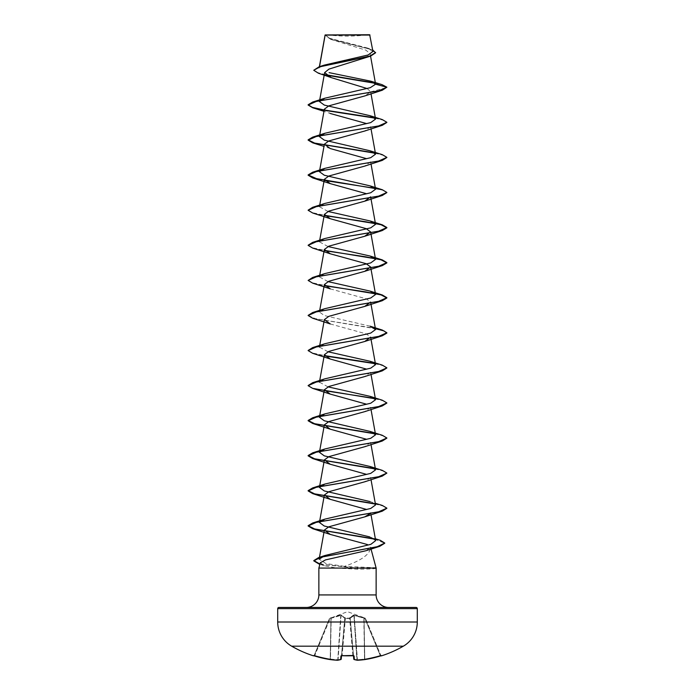 <?xml version="1.0" encoding="UTF-8"?>
<svg xmlns="http://www.w3.org/2000/svg" width="695" height="695" viewBox="0 0 695 695"><rect width="100%" height="100%" fill="white"/><g stroke="black" fill="none" stroke-linecap="round" stroke-linejoin="round"><path stroke-width="0.52" stroke-dasharray="3.48 2.61" d="M381.572 655.819L381.52 655.698A0.591 0.591 -22.5 0 1 380.791 655.368L365.518 618.489L380.791 655.368L380.226 655.472L381.373 655.724L380.791 655.368A0.591 0.591 157.5 0 0 381.32 655.724M340.976 659.486A0.591 0.539 72.9 0 0 341.193 659.042A0.591 0.539 72.9 0 1 340.62 659.572A0.591 0.582 5 0 0 341.236 659.051A0.591 0.582 5 0 1 341.236 659.051L344.807 618.324L341.558 655.472L342.114 655.724L340.932 655.984L340.62 659.572A111.626 42.551 -84.6 0 1 337.509 660.25L337.787 659.711L337.509 660.25A111.626 102.738 -77.1 0 1 330.151 659.572L330.464 659.042L330.151 659.572A111.643 111.217 0 0 1 314.6 655.984L313.428 655.819L314.157 655.481M365.501 618.428L354.181 614.953L349.663 618.159L353.529 614.953L365.153 618.098L347.5 611.678L329.482 618.489L340.75 615.457L330.95 618.324L330.238 659.042A111.052 110.627 180 0 1 314.774 655.472L314.209 655.368L329.482 618.489L314.209 655.368L314.6 655.984L330.029 618.663L314.774 655.472A111.052 110.627 180 0 0 330.238 659.042L330.95 618.324L330.029 618.663L329.83 618.159L340.819 614.953L345.337 618.159L349.663 618.159A0.591 0.556 -5 0 1 350.228 618.663L353.755 659.042A0.591 0.582 175 0 0 354.381 659.572L354.068 655.984L352.895 655.698A111.296 102.825 0 0 1 347.5 655.819A111.296 102.825 0 0 1 342.105 655.698L341.558 655.472L344.807 618.324L341.532 655.759M349.655 618.489L345.363 618.489L349.637 618.489L352.86 655.368A110.705 102.278 180 0 1 342.14 655.368A110.705 102.278 180 0 0 347.5 655.481A110.705 102.278 180 0 0 352.86 655.368L349.655 618.489M403.335 646.185L291.665 646.185M381.52 655.698L380.4 655.984L380.226 655.472L380.4 655.984A111.643 111.217 0 0 1 364.849 659.572L364.536 659.042L364.849 659.572A111.626 102.738 77.1 0 1 357.491 660.25L357.491 660.25A111.626 42.551 84.6 0 1 354.381 659.572A0.591 0.539 107.1 0 1 353.807 659.042A111.035 42.334 -95.4 0 0 356.9 659.711L356.9 659.711A0.591 0.547 97.1 0 0 357.491 660.25L357.213 659.711A111.035 102.191 -102.9 0 0 364.536 659.042L363.824 618.168L354.25 615.457L364.05 618.324L364.536 659.042A111.035 102.191 -102.9 0 1 357.213 659.711L354.25 615.457L350.228 618.168L354.25 615.457L354.181 614.953L357.456 660.25M326.806 34.75A157.496 157.496 0 0 0 368.194 34.75L326.806 34.75L368.194 34.75M376.134 568.302L375.665 567.737L344.32 566.373C361.522 560.535 370.27 554.167 370.557 547.26L366.03 550.718M376.403 567.937L358.047 567.937L356.77 566.885M306.339 607.456L388.661 607.456L306.339 607.456M370.574 547.33L370.783 548.112M370.626 547.608L370.539 547.104L370.626 547.608M319.387 66.677L319.135 68.075L319.509 66.642M375.595 52.794L370.609 49.38L330.316 39.146L325.13 34.932L331.715 39.676L365.883 50.144L370.105 53.619L363.572 58.623M367.316 88.595L370.652 91.862L364.71 95.953M324.374 109.158L330.29 113.493L323.983 111.322M370.626 126.699L364.71 131.025M370.626 161.77L364.701 166.105M330.29 288.877L366.135 298.781L370.635 302.082M330.29 323.957L366.143 333.861L370.626 337.162M370.626 372.242L364.71 376.577M370.617 407.322L364.701 411.657M370.626 442.394L364.701 446.729M370.626 477.474L364.71 481.809M344.32 566.373L325.868 563.515L319.144 559.145M375.674 540.597L369.697 536.896L375.343 538.755M375.561 504.935L370.061 501.573L375.274 503.267M327.997 386.846L319.431 382.163L324.939 378.801M327.997 351.766L319.431 347.083L324.939 343.721M370.053 326.181L324.313 315.547L319.448 312.003L324.956 308.641M327.997 281.614L319.431 276.931L324.947 273.561M327.997 246.534L319.431 241.851L324.939 238.489M328.005 211.454L319.439 206.771L324.947 203.409M319.335 67.615L324.426 65.087M372.928 51.447L367.177 47.938L329.873 38.355L325.121 35.002L369.992 35.054M370.652 91.862L386.872 87.509L375.161 83.296M326.163 75.13L318.388 73.201M382.059 84.66L374.718 82.913M325.66 74.73L316.816 72.358L313.749 69.978M372.668 49.91L329.378 38.494L325.112 34.95M376.125 568.223C375.152 568.814 368.741 569.135 356.874 569.188L336.728 568.076L318.866 568.076M320.282 562.794L324.574 565.817L336.728 568.076M324.165 110.279L324.704 110.375M375.013 118.141L383.588 120.296L386.863 122.45M374.987 153.213L383.579 155.367L386.863 157.522M312.698 177.929L324.695 180.526M375.005 188.293L383.579 190.447L386.854 192.602M312.698 213L324.704 215.606M312.698 248.08L324.713 250.686M312.698 283.16L324.704 285.767M312.707 318.24L375.422 328.692M312.698 353.321L324.704 355.918M375.005 363.685L383.579 365.839L386.854 367.994M374.996 398.765L383.579 400.919L386.863 403.065M375.005 433.845L383.579 435.991L386.863 438.145M375.013 468.925L383.788 471.149L386.872 473.373M374.987 503.997L383.579 506.151L386.863 508.306M374.588 539.164L384.761 543.212M319.874 564.305L358.047 568.223L319.952 564.036M374.562 117.759L382.293 119.583M374.544 152.839L382.293 154.655M308.137 210.142L312.707 212.713L324.513 215.285M308.137 245.222L312.707 247.794L324.513 250.365M308.128 280.155L312.463 282.796L324.504 285.437M308.137 315.374L315.2 318.623L375.361 328.387M308.137 350.454L312.698 353.025L324.504 355.597M374.562 363.303L382.302 365.127M308.137 385.534L312.698 388.105L324.504 390.668M374.544 398.383L382.302 400.207M374.544 433.463L382.302 435.287M374.562 468.543L382.302 470.359M374.536 503.614L382.293 505.439M373.945 538.738L380.235 540.302M376.403 568.223L358.047 568.223L356.874 569.188M325.312 34.75L369.688 34.75M353.468 655.759L350.228 618.663A0.591 0.556 -5 0 0 349.663 618.159L345.337 618.159L340.819 614.953L329.5 618.428M365.518 618.489L364.971 618.663L365.518 618.489A0.591 0.591 157.5 0 0 365.17 618.159L364.971 618.663L365.17 618.159A0.591 0.591 -22.5 0 1 365.518 618.489M337.761 660.215A0.591 0.547 82.9 0 0 338.1 659.711L341.063 615.457L344.772 618.168L341.063 615.457A0.591 0.539 113.5 0 1 341.471 614.953A0.591 0.539 113.5 0 0 341.063 615.457L338.1 659.711A0.591 0.547 82.9 0 1 337.509 660.25L330.16 659.572M344.807 618.324L344.807 618.324A0.591 0.556 -175 0 1 345.363 617.82A0.591 0.556 -175 0 0 344.807 618.324M345.363 618.489L344.772 618.663L345.363 618.489L342.14 655.368L345.337 618.159A0.591 0.556 -175 0 0 344.772 618.663A0.591 0.556 -175 0 1 345.337 618.159L345.363 618.489M350.228 618.168L350.228 618.168A0.591 0.521 48.2 0 0 349.707 617.664A0.591 0.521 48.2 0 1 350.228 618.168L353.807 659.042L350.228 618.168M364.05 618.324L364.762 659.042A111.052 110.627 180 0 0 380.226 655.472L364.971 618.663L364.05 618.324L364.971 618.663L380.226 655.472A111.052 110.627 180 0 1 364.762 659.042L364.05 618.324M353.529 614.953A0.591 0.539 66.5 0 1 353.937 615.457A0.591 0.539 66.5 0 0 353.529 614.953M349.637 617.82A0.591 0.556 -5 0 1 350.193 618.324A0.591 0.556 -5 0 0 349.637 617.82M345.293 617.664A0.591 0.521 131.8 0 0 344.772 618.168A0.591 0.521 131.8 0 1 345.293 617.664M340.819 614.953L340.75 615.457L340.819 614.953M331.202 617.664L331.176 618.168L331.202 617.664M330.751 617.82L330.95 618.324L330.751 617.82M313.48 655.698A0.591 0.591 22.5 0 0 314.209 655.368A0.591 0.591 -157.5 0 1 313.68 655.724M314.6 655.984L313.627 655.724L314.6 655.984M341.462 655.724A0.591 0.565 5 0 0 341.558 655.472A0.591 0.565 5 0 1 340.932 655.984M353.538 655.724A0.591 0.565 175 0 1 353.442 655.472A0.591 0.565 175 0 0 354.068 655.984M354.024 659.486A0.591 0.539 107.1 0 1 353.807 659.042A111.035 42.334 -95.4 0 0 356.9 659.711L353.937 615.457L356.9 659.711A0.591 0.547 97.1 0 0 357.239 660.215M318.866 594.929L376.134 594.929M277.705 608.638L417.295 608.638M417.295 622.008L277.705 622.008M344.772 618.168L341.193 659.042A111.035 42.334 95.4 0 1 338.1 659.711A111.035 42.334 95.4 0 0 341.193 659.042L344.772 618.168M340.75 615.457L337.787 659.711A111.035 102.191 102.9 0 1 330.464 659.042L331.176 618.168L330.464 659.042A111.035 102.191 102.9 0 0 337.787 659.711L340.75 615.457M370.105 53.619L370.557 56.13M370.626 91.601L371.017 93.782M370.635 126.69L371.017 128.862M370.635 161.77L371.017 163.933M319.726 205.103L319.431 206.771M319.726 240.175L319.431 241.851M319.726 275.255L319.431 276.931M319.726 310.335L319.431 312.003M319.578 346.232L319.431 347.083M319.578 381.312L319.431 382.163M370.635 372.242L371.017 374.405M370.635 407.313L371.017 409.485M370.635 442.394L371.017 444.565M370.635 477.474L371.017 479.637M370.635 512.554L371.017 514.717M331.715 39.676L330.316 39.146M369.488 48.711L367.177 47.938M324.574 565.817L319.101 564.071M330.29 148.565L323.983 146.402M314.209 655.368L313.627 655.724L314.209 655.368M337.631 660.25L340.828 659.555M341.367 655.802L342.114 655.724M353.633 655.802L352.886 655.724M381.373 655.724L380.4 655.984"/><path stroke-width="1.04" d="M313.68 655.724A0.591 0.591 -157.5 0 1 313.48 655.698L314.6 655.984A111.643 111.217 0 0 0 330.151 659.572L330.151 659.572A111.626 102.738 -77.1 0 0 337.509 660.25L337.527 660.25A111.626 42.551 -84.6 0 0 340.62 659.572L340.932 655.984L342.105 655.698A111.296 102.825 0 0 0 352.895 655.698L354.068 655.984L354.381 659.572A111.626 42.551 84.6 0 0 357.491 660.25L357.473 660.25A111.626 102.738 77.1 0 0 364.849 659.572L364.84 659.572A111.643 111.217 0 0 0 380.4 655.984L381.572 655.819A0.591 0.591 0 0 1 381.112 655.785M313.48 655.698L313.428 655.819A111.678 111.678 0 0 1 291.665 646.185L403.335 646.185A27.922 27.922 0 0 0 417.295 622.008L417.295 608.638L277.705 608.638L277.705 622.008L417.295 622.008M291.665 646.185A27.922 27.922 0 0 1 277.705 622.008M381.572 655.819A111.678 111.678 0 0 0 403.335 646.185M372.937 51.447L369.688 34.75L325.121 34.941M369.992 35.054L325.147 35.097L319.509 66.642M278.886 607.456L416.114 607.456L278.886 607.456A1.182 1.182 0 0 0 277.705 608.638M416.114 607.456A1.182 1.182 0 0 1 417.295 608.638M388.661 607.456A12.527 12.527 0 0 1 376.134 594.929L318.866 594.929A12.527 12.527 0 0 1 306.339 607.456M384.761 543.212L379.835 546.279L366.03 550.718L325.477 559.909L320.282 562.794L318.866 568.076L376.134 568.076L376.134 594.929M370.783 548.112L376.134 568.076M318.866 568.076L318.866 594.929M331.159 77.579L318.388 73.201L313.749 70.273L320.195 66.729L370.609 56.113L328.935 69.118L324.635 72.61L331.159 77.579L367.316 88.595M370.044 150.789L382.293 154.655L386.872 157.374L378.506 161.084L312.698 172.204L308.128 174.914L316.486 178.624L382.302 189.735L386.872 192.454L378.514 196.164L312.698 207.275L324.947 203.409L370.704 192.776L375.569 189.231L370.061 185.869L324.304 175.236L319.431 171.691L324.956 168.329L370.687 157.696L375.552 154.151L370.044 150.789L324.304 140.155L319.431 136.611L324.939 133.249L370.696 122.624L375.561 119.08L370.053 115.709L324.304 105.084L319.431 101.54L324.939 98.177L370.253 87.692L375.587 84.199L370.809 81.185L382.059 84.66L386.872 87.223L382.302 90.228L364.71 95.953L328.848 105.857L324.374 109.158M330.29 113.493L366.665 123.614M386.863 122.45L382.302 125.309L364.71 131.025L328.865 140.929L324.383 144.23L330.29 148.565L366.665 158.695M386.863 157.522L382.302 160.389L364.701 166.105L328.874 176.009L324.374 179.31L330.29 183.645L366.665 193.775M370.626 196.85L364.71 201.185L328.865 211.089L324.383 214.39L330.29 218.725L366.135 228.629L370.617 231.93L364.701 236.265L328.857 246.169L324.374 249.47L330.307 253.805L366.143 263.709L370.635 267.01L364.701 271.345L328.865 281.24L324.365 284.55L330.29 288.877L312.698 283.16L308.128 280.441L316.486 276.74L382.302 265.62L386.872 262.901L381.121 259.852L365.561 256.794L324.713 250.686M375.361 328.387L382.293 330.047L386.872 332.766L378.506 336.476L312.698 347.587L324.947 343.721L370.696 333.087L375.569 329.543L370.635 302.082L364.71 306.417L328.865 316.321L324.365 319.622L330.29 323.957L312.707 318.24L308.128 315.521L316.494 311.812L382.302 300.7L386.872 297.981L381.129 294.932L365.57 291.874L324.704 285.767M370.626 337.162L364.71 341.497L328.857 351.401L324.365 354.702L330.29 359.037L366.673 369.158M386.854 367.994L382.302 370.852L364.71 376.577L328.857 386.481L324.383 389.782L330.29 394.117L366.665 404.238M386.863 403.065L382.293 405.932L364.701 411.657L328.857 421.561L324.383 424.862L330.299 429.197L366.656 439.31M364.701 446.729L328.865 456.632L324.374 459.934L330.29 464.269L366.656 474.398M370.061 501.573L324.296 490.939L319.431 487.395L324.939 484.033L370.696 473.399L375.569 469.855L370.053 466.493L382.302 470.359L386.872 473.078L382.302 476.092L364.71 481.809L328.865 491.713L324.374 495.014L330.307 499.349L366.673 509.478M370.487 513.449L364.701 516.889L328.848 526.793L324.365 530.094L330.299 534.429L367.49 544.567M324.365 530.094L319.144 559.145L325.104 555.461L370.878 544.324L375.674 540.597L371.017 514.717M369.697 536.896L324.235 525.993L319.448 522.475L324.965 519.104L370.687 508.479L375.561 504.935L371.017 479.637M370.053 466.493L324.304 455.859L319.439 452.315L324.939 448.953L370.696 438.319L375.569 434.775L370.044 431.413L324.313 420.779L319.448 417.243L324.956 413.873L370.696 403.248L375.569 399.703L370.061 396.341L327.997 386.846M370.053 361.252L382.302 365.127L386.872 367.846L378.514 371.547L312.698 382.667L324.939 378.801L370.696 368.168L375.561 364.623L370.044 361.261L327.997 351.766M375.569 329.543L370.053 326.181L382.293 330.047M324.504 285.437L382.302 294.975L386.872 297.695L378.506 301.395L312.698 312.515L324.956 308.641L370.696 298.007L375.569 294.463L370.061 291.101L327.997 281.614M324.513 250.365L382.302 259.895L386.872 262.614L378.523 266.315L312.698 277.435L324.947 273.561L370.687 262.936L375.552 259.391L370.044 256.021L327.997 246.534M324.513 215.285L382.302 224.815L386.872 227.534L378.523 231.235L312.707 242.355L324.939 238.489L370.696 227.856L375.561 224.311L370.044 220.949L328.005 211.454M370.809 81.185L329.083 72.627M313.749 70.273L319.179 66.746L324.426 65.078L368.142 54.974L372.928 51.447M375.161 83.296L326.163 75.13M370.609 56.113L375.595 52.794L372.668 49.91M374.718 82.913L325.66 74.73M319.179 66.746L369.879 56.06L375.595 52.499M324.939 98.177L312.698 102.043L378.514 90.923L386.872 87.223L375.587 84.199M382.302 90.228L316.486 101.348L308.128 105.049L312.707 107.768L324.165 110.279M324.704 110.375L375.013 118.141M382.302 125.309L316.494 136.42L308.128 140.129L312.707 142.849L374.987 153.213M382.302 160.389L316.486 171.5L308.128 175.21L312.698 177.929L330.29 183.645M324.695 180.526L375.005 188.293M386.854 192.602L382.302 195.469L316.477 206.58L308.128 210.29L312.698 213L330.29 218.725M324.704 215.606L365.561 221.714L381.121 224.772L386.872 227.821L382.293 230.54L316.477 241.66L308.128 245.37L312.698 248.08L330.307 253.805M375.422 328.692L383.901 330.872L386.872 333.061L382.302 335.772L316.494 346.892L308.128 350.601L312.698 353.321L330.29 359.037M324.704 355.918L375.005 363.685M382.302 370.852L316.486 381.972L308.128 385.682L312.698 388.392L374.996 398.765M382.293 405.932L316.477 417.052L308.128 420.753L312.698 423.472L375.005 433.845M386.863 438.145L382.293 441.012L316.486 452.132L308.128 455.833L312.698 458.552L375.013 468.925M382.302 476.092L316.486 487.204L308.128 490.913L312.707 493.632L374.987 503.997M386.863 508.306L382.302 511.164L316.494 522.284L308.128 525.985L312.707 528.704L374.588 539.164M379.835 546.279L320.873 557.225L313.801 560.882L319.101 564.071M312.698 102.043L308.128 104.763L312.376 107.377L324.217 110.001M324.504 110.045L374.562 117.759M370.053 115.709L382.293 119.583L386.872 122.303L378.506 126.004L312.698 137.124L308.128 139.834L314.6 143.083L374.544 152.839M312.698 207.275L308.137 210.142M312.707 242.355L308.137 245.222M312.698 277.435L308.128 280.441M312.698 312.515L308.137 315.374M312.698 347.587L308.137 350.454M324.504 355.597L374.562 363.303M312.698 382.667L308.137 385.534M324.504 390.668L374.544 398.383M370.061 396.341L382.302 400.207L386.872 402.926L378.514 406.627L312.707 417.747L308.128 420.466L314.618 423.715L374.544 433.463M370.053 431.413L382.302 435.287L386.872 437.998L378.523 441.707L312.707 452.819L308.128 455.538L314.618 458.796L374.562 468.543M386.872 473.078L378.514 476.787L312.698 487.899L308.128 490.618L314.609 493.867L374.536 503.614M375.274 503.267L382.293 505.439L386.872 508.158L378.506 511.868L312.698 522.979L308.128 525.698L314.653 528.956L373.945 538.738M375.343 538.755L380.235 540.302L384.769 543.064L377.246 546.696L318.597 557.599L313.801 560.587L319.952 564.036M353.468 655.759L353.755 659.042A0.591 0.582 175 0 1 353.755 659.042A0.591 0.591 0 0 0 354.172 659.555A0.591 0.539 107.1 0 1 354.024 659.486M341.532 655.759L341.245 659.042A0.591 0.582 5 0 0 341.245 659.042A0.591 0.582 5 0 1 340.62 659.572A0.591 0.539 72.9 0 0 340.976 659.486M314.209 655.368L313.627 655.724L314.6 655.984L330.151 659.572A0.591 0.591 0 0 0 330.16 659.572L337.527 660.25A0.591 0.547 82.9 0 0 337.761 660.215M340.932 655.984A0.591 0.565 5 0 0 341.462 655.724M354.068 655.984A0.591 0.565 175 0 1 353.538 655.724M357.456 660.25L357.473 660.25A0.591 0.591 0 0 1 357.369 660.25A0.591 0.591 0 0 0 357.473 660.25A0.591 0.547 97.1 0 1 357.369 660.25L354.172 659.555A0.591 0.539 107.1 0 0 354.381 659.572A0.591 0.582 175 0 1 353.764 659.051A0.591 0.591 0 0 0 354.172 659.555L357.369 660.25A0.591 0.547 97.1 0 1 357.239 660.215M353.633 655.802L342.114 655.724L353.442 655.472M325.086 34.993L319.387 66.677M370.557 56.13L375.578 84.017M324.635 72.61L319.431 101.54M371.017 93.782L375.569 119.071M324.365 109.158L319.431 136.611M371.017 128.862L375.569 154.151M324.365 144.23L319.431 171.691M371.017 163.933L375.569 189.231M324.365 179.31L319.726 205.103M370.635 196.85L375.569 224.311M324.365 214.39L319.726 240.175M370.635 231.93L375.569 259.383M324.365 249.47L319.726 275.255M370.635 267.01L375.569 294.463M324.365 284.55L319.726 310.335M324.365 319.622L319.431 347.083M370.635 337.162L375.569 364.623M324.365 354.702L319.431 382.163M371.017 374.405L375.569 399.703M324.365 389.782L319.431 417.235M371.017 409.485L375.569 434.775M324.365 424.854L319.431 452.315M371.017 444.565L375.569 469.855M324.365 459.934L319.431 487.395M324.365 495.014L319.431 522.475M323.983 111.322L312.707 107.768M323.983 146.402L312.707 142.849M364.71 201.185L382.302 195.469M364.701 236.265L382.293 230.54M364.701 271.345L382.302 265.62M364.71 306.417L382.302 300.7M364.71 341.497L382.302 335.772M330.29 394.117L312.698 388.392M330.299 429.197L312.698 423.472M364.701 446.737L382.293 441.012M330.29 464.269L312.698 458.552M330.307 499.349L312.707 493.632M364.701 516.889L382.302 511.164M330.29 534.429L312.707 528.704M325.104 555.461L318.597 557.599M324.965 519.104L312.698 522.979M324.939 484.033L312.698 487.899M324.939 448.953L312.707 452.819M324.956 413.873L312.707 417.747M370.061 291.101L382.302 294.975M370.044 256.021L382.302 259.895M370.044 220.94L382.302 224.815M370.061 185.869L382.302 189.735M324.956 168.32L312.698 172.204M324.939 133.249L312.698 137.124M313.428 655.819L314.157 655.481M313.627 655.724L330.151 659.572A0.591 0.591 0 0 0 330.16 659.572M337.631 660.25A0.591 0.591 0 0 1 337.527 660.25A0.591 0.591 0 0 0 337.631 660.25L340.828 659.555A0.591 0.591 0 0 0 341.236 659.051A0.591 0.591 0 0 1 340.828 659.555M341.558 655.472L342.114 655.724M381.373 655.724L364.849 659.572A0.591 0.591 0 0 0 364.849 659.572L357.473 660.25L364.84 659.572A0.591 0.591 0 0 0 364.849 659.572L380.4 655.984L381.373 655.724L380.791 655.368"/></g></svg>
